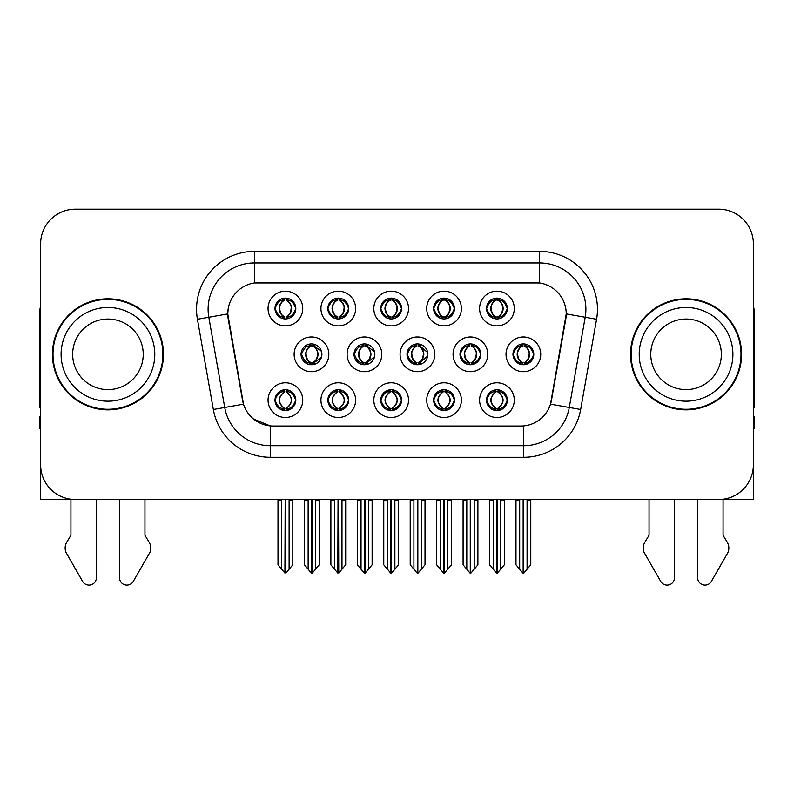 <?xml version="1.0" encoding="UTF-8"?>
<svg xmlns="http://www.w3.org/2000/svg" width="794" height="794" viewBox="0 0 794 794"><rect width="100%" height="100%" fill="white"/><g stroke="black" fill="none" stroke-linecap="round" stroke-linejoin="round"><path stroke-width="1.19" d="M486.524 400.136A10.411 10.411 0 0 0 496.935 410.548A10.411 10.411 0 0 0 507.346 400.136A10.411 10.411 0 0 0 496.935 389.725A10.411 10.411 0 0 0 486.524 400.136L486.623 400.136C488.598 405.734 491.297 408.543 494.741 408.543L495.972 408.543C489.084 402.935 489.084 397.328 495.972 391.72L496.31 391.72C489.243 397.328 489.243 402.935 496.31 408.543L496.31 408.543C489.005 402.935 489.005 397.328 496.319 391.72L494.741 391.72C491.367 391.65 488.657 394.459 486.623 400.136M479.586 400.136A17.349 17.349 0 0 0 496.935 417.485A17.349 17.349 0 0 0 514.284 400.136A17.349 17.349 0 0 0 496.935 382.787A17.349 17.349 0 0 0 479.586 400.136M407.014 354.332A10.411 10.411 0 0 0 417.426 364.734A10.411 10.411 0 0 0 427.837 354.332A10.411 10.411 0 0 0 417.426 343.921A10.411 10.411 0 0 0 407.014 354.332L407.302 354.332C409.357 348.665 412.056 345.866 415.411 345.926L414.676 344.288M400.077 354.332A17.349 17.349 0 0 0 417.426 371.681A17.349 17.349 0 0 0 434.775 354.332A17.349 17.349 0 0 0 417.426 336.974A17.349 17.349 0 0 0 400.077 354.332M433.643 308.529A10.411 10.411 0 0 0 444.054 318.93A10.411 10.411 0 0 0 454.466 308.529A10.411 10.411 0 0 0 444.054 298.117A10.411 10.411 0 0 0 433.643 308.529L433.742 308.529C435.797 302.861 438.496 300.053 441.851 300.112L441.146 298.524M426.706 308.529A17.349 17.349 0 0 0 444.054 325.877A17.349 17.349 0 0 0 461.403 308.529A17.349 17.349 0 0 0 444.054 291.17A17.349 17.349 0 0 0 426.706 308.529M354.045 354.332A10.411 10.411 0 0 0 364.446 364.734A10.411 10.411 0 0 0 374.857 354.332A10.411 10.411 0 0 0 364.446 343.921A10.411 10.411 0 0 0 354.045 354.332L354.412 354.332C356.466 348.665 359.176 345.866 362.521 345.926L361.786 344.268M347.097 354.332A17.349 17.349 0 0 0 364.446 371.681A17.349 17.349 0 0 0 381.805 354.332A17.349 17.349 0 0 0 364.446 336.974A17.349 17.349 0 0 0 347.097 354.332M380.763 400.136A10.411 10.411 0 0 0 391.174 410.548A10.411 10.411 0 0 0 401.585 400.136A10.411 10.411 0 0 0 391.174 389.725A10.411 10.411 0 0 0 380.763 400.136L380.852 400.136C382.827 405.734 385.537 408.543 388.971 408.543L390.201 408.543C383.313 402.935 383.313 397.328 390.201 391.72L390.549 391.72C383.482 397.328 383.482 402.935 390.549 408.543L390.549 408.543C383.234 402.935 383.234 397.328 390.559 391.72L388.971 391.72C385.596 391.65 382.887 394.459 380.852 400.136M373.815 400.136A17.349 17.349 0 0 0 391.174 417.485A17.349 17.349 0 0 0 408.523 400.136A17.349 17.349 0 0 0 391.174 382.787A17.349 17.349 0 0 0 373.815 400.136M486.524 308.529A10.411 10.411 0 0 0 496.935 318.93A10.411 10.411 0 0 0 507.346 308.529A10.411 10.411 0 0 0 496.935 298.117A10.411 10.411 0 0 0 486.524 308.529L486.623 308.529C488.677 302.861 491.387 300.053 494.731 300.112L494.027 298.524M479.586 308.529A17.349 17.349 0 0 0 496.935 325.877A17.349 17.349 0 0 0 514.284 308.529A17.349 17.349 0 0 0 496.935 291.17A17.349 17.349 0 0 0 479.586 308.529M274.992 400.136A10.411 10.411 0 0 0 285.403 410.548A10.411 10.411 0 0 0 295.815 400.136A10.411 10.411 0 0 0 285.403 389.725A10.411 10.411 0 0 0 274.992 400.136L275.091 400.136C277.056 405.734 279.766 408.543 283.2 408.543L284.431 408.543C277.553 402.935 277.553 397.328 284.431 391.72L284.778 391.72C277.711 397.328 277.711 402.935 284.778 408.543L284.778 408.543C277.463 402.935 277.463 397.328 284.788 391.72L283.2 391.72C279.825 391.65 277.126 394.459 275.091 400.136M268.054 400.136A17.349 17.349 0 0 0 285.403 417.485A17.349 17.349 0 0 0 302.752 400.136A17.349 17.349 0 0 0 285.403 382.787A17.349 17.349 0 0 0 268.054 400.136M327.872 308.529A10.411 10.411 0 0 0 338.284 318.93A10.411 10.411 0 0 0 348.695 308.529A10.411 10.411 0 0 0 338.284 298.117A10.411 10.411 0 0 0 327.872 308.529L327.972 308.529C330.026 302.861 332.736 300.053 336.08 300.112L335.376 298.524M320.935 308.529A17.349 17.349 0 0 0 338.284 325.877A17.349 17.349 0 0 0 355.633 308.529A17.349 17.349 0 0 0 338.284 291.17A17.349 17.349 0 0 0 320.935 308.529M459.994 354.332A10.411 10.411 0 0 0 470.405 364.734A10.411 10.411 0 0 0 480.817 354.332A10.411 10.411 0 0 0 470.405 343.921A10.411 10.411 0 0 0 459.994 354.332L460.183 354.332C462.237 348.665 464.937 345.866 468.291 345.926L467.577 344.308M453.056 354.332A17.349 17.349 0 0 0 470.405 371.681A17.349 17.349 0 0 0 487.754 354.332A17.349 17.349 0 0 0 470.405 336.974A17.349 17.349 0 0 0 453.056 354.332M327.872 400.136A10.411 10.411 0 0 0 338.284 410.548A10.411 10.411 0 0 0 348.695 400.136A10.411 10.411 0 0 0 338.284 389.725A10.411 10.411 0 0 0 327.872 400.136L327.972 400.136C329.947 405.734 332.646 408.543 336.09 408.543L337.321 408.543C330.433 402.935 330.433 397.328 337.321 391.72L337.658 391.72C330.592 397.328 330.592 402.935 337.658 408.543L337.658 408.543C330.354 402.935 330.354 397.328 337.668 391.72L336.09 391.72C332.716 391.65 330.006 394.459 327.972 400.136M320.935 400.136A17.349 17.349 0 0 0 338.284 417.485A17.349 17.349 0 0 0 355.633 400.136A17.349 17.349 0 0 0 338.284 382.787A17.349 17.349 0 0 0 320.935 400.136M433.643 400.136A10.411 10.411 0 0 0 444.054 410.548A10.411 10.411 0 0 0 454.466 400.136A10.411 10.411 0 0 0 444.054 389.725A10.411 10.411 0 0 0 433.643 400.136L433.742 400.136C435.708 405.734 438.417 408.543 441.851 408.543L443.082 408.543C436.204 402.935 436.204 397.328 443.082 391.72L443.429 391.72C436.363 397.328 436.363 402.935 443.429 408.543L443.429 408.543C436.114 402.935 436.114 397.328 443.439 391.72L441.851 391.72C438.477 391.65 435.777 394.459 433.742 400.136M426.706 400.136A17.349 17.349 0 0 0 444.054 417.485A17.349 17.349 0 0 0 461.403 400.136A17.349 17.349 0 0 0 444.054 382.787A17.349 17.349 0 0 0 426.706 400.136M301.065 354.332A10.411 10.411 0 0 0 311.476 364.734A10.411 10.411 0 0 0 321.888 354.332A10.411 10.411 0 0 0 311.476 343.921A10.411 10.411 0 0 0 301.065 354.332L301.531 354.332C303.586 348.665 306.286 345.866 309.64 345.926L308.896 344.239M294.127 354.332A17.349 17.349 0 0 0 311.476 371.681A17.349 17.349 0 0 0 328.825 354.332A17.349 17.349 0 0 0 311.476 336.974A17.349 17.349 0 0 0 294.127 354.332M512.974 354.332A10.411 10.411 0 0 0 523.375 364.734A10.411 10.411 0 0 0 533.786 354.332A10.411 10.411 0 0 0 523.375 343.921A10.411 10.411 0 0 0 512.974 354.332L513.063 354.332C515.117 348.665 517.827 345.866 521.172 345.926L520.467 344.338M506.026 354.332A17.349 17.349 0 0 0 523.375 371.681A17.349 17.349 0 0 0 540.734 354.332A17.349 17.349 0 0 0 523.375 336.974A17.349 17.349 0 0 0 506.026 354.332M380.763 308.529A10.411 10.411 0 0 0 391.174 318.93A10.411 10.411 0 0 0 401.585 308.529A10.411 10.411 0 0 0 391.174 298.117A10.411 10.411 0 0 0 380.763 308.529L380.862 308.529C382.916 302.861 385.616 300.053 388.971 300.112L388.256 298.524M373.815 308.529A17.349 17.349 0 0 0 391.174 325.877A17.349 17.349 0 0 0 408.523 308.529A17.349 17.349 0 0 0 391.174 291.17A17.349 17.349 0 0 0 373.815 308.529M274.992 308.529A10.411 10.411 0 0 0 285.403 318.93A10.411 10.411 0 0 0 295.815 308.529A10.411 10.411 0 0 0 285.403 298.117A10.411 10.411 0 0 0 274.992 308.529L275.091 308.529C277.146 302.861 279.845 300.053 283.2 300.112L282.495 298.524M268.054 308.529A17.349 17.349 0 0 0 285.403 325.877A17.349 17.349 0 0 0 302.752 308.529A17.349 17.349 0 0 0 285.403 291.17A17.349 17.349 0 0 0 268.054 308.529M227.779 313.848A31.234 31.234 0 0 0 228.255 319.267L242.527 400.236A31.234 31.234 0 0 0 273.285 426.041L520.715 426.041A31.234 31.234 0 0 0 551.473 400.236L565.745 319.267A31.234 31.234 0 0 0 534.997 282.614L259.003 282.614A31.234 31.234 0 0 0 227.779 313.848L228.126 309.213M723.066 499.218L753.377 499.495L753.377 243.867A34.698 34.698 0 0 0 718.669 209.169L75.331 209.169A34.698 34.698 0 0 0 40.623 243.867L40.623 499.495L70.934 499.495L70.934 535.295L66.825 542.084A11.563 11.563 0 0 0 65.981 552.386L82.596 581.397A7.384 7.384 0 0 0 96.382 577.704L96.382 499.495L119.507 499.495L119.507 577.704A7.384 7.384 0 0 0 133.293 581.397L149.907 552.386A11.563 11.563 0 0 0 149.064 542.084L144.955 535.295L144.955 499.495M649.045 499.495L649.045 535.295L644.936 542.084A11.563 11.563 0 0 0 644.093 552.386L660.707 581.397A7.384 7.384 0 0 0 674.493 577.704L674.493 499.495L697.618 499.495L697.618 577.704A7.384 7.384 0 0 0 711.404 581.397L728.019 552.386A11.563 11.563 0 0 0 727.175 542.084L723.066 535.295L723.066 499.495M52.424 354.332A55.52 55.52 0 0 0 107.944 409.853A55.52 55.52 0 0 0 163.465 354.332A55.52 55.52 0 0 0 107.944 298.812A55.52 55.52 0 0 0 52.424 354.332M630.535 354.332A55.52 55.52 0 0 0 686.056 409.853A55.52 55.52 0 0 0 741.576 354.332A55.52 55.52 0 0 0 686.056 298.812A55.52 55.52 0 0 0 630.535 354.332M254.378 251.38L254.378 282.962L539.622 282.962L539.622 262.953A46.27 46.27 0 0 1 585.188 317.253L569.278 407.471A46.27 46.27 0 0 1 523.712 445.702L270.288 445.702A46.27 46.27 0 0 1 224.722 407.471L208.812 317.253A46.27 46.27 0 0 1 254.378 262.953L539.622 262.953L539.622 251.38A57.833 57.833 0 0 1 596.572 319.257L580.662 409.486A57.833 57.833 0 0 1 523.712 457.275L270.288 457.275A57.833 57.833 0 0 1 213.338 409.486L197.428 319.257A57.833 57.833 0 0 1 254.378 251.38L539.622 251.38M520.715 426.041L273.285 426.041M270.288 457.275L270.288 425.902L253.623 419.073M585.188 317.253L566.221 313.908L550.51 404.166L569.278 407.471L585.188 317.253L596.572 319.257M213.338 409.486L243.49 404.166L227.779 313.908L208.812 317.253A46.27 46.27 0 0 1 208.117 309.213M551.473 400.236L551.284 401.218M242.716 401.218L242.527 400.236M718.669 209.169L75.331 209.169M40.623 243.867L40.623 464.788A34.698 34.698 0 0 0 75.331 499.495L718.669 499.495A34.698 34.698 0 0 0 753.377 464.788L753.377 243.867M493.233 569.209L493.233 500.071L492.806 499.495L493.233 500.071L489.531 500.071L489.531 499.495L489.531 564.802L496.458 573.06L496.707 499.495M504.339 499.495L504.339 564.802L497.411 573.06L497.173 499.495M504.339 564.802L504.339 500.071L500.637 500.071L500.637 569.209M501.064 499.495L500.637 500.071M498.731 389.874L497.907 391.72C504.795 397.328 504.795 402.935 497.907 408.543L497.56 408.543C504.627 402.935 504.627 397.328 497.56 391.72L497.56 391.72C504.875 397.328 504.875 402.935 497.55 408.543L499.138 408.543C502.513 408.622 505.222 405.813 507.247 400.116C505.272 394.519 502.562 391.72 499.138 391.72L499.843 390.142M497.907 391.72L499.138 391.72M533.786 354.332L533.697 354.332C531.692 348.735 528.983 345.926 525.578 345.926L524.348 345.926C527.653 347.693 529.409 350.491 529.598 354.332C529.409 358.163 527.653 360.972 524.348 362.739L525.578 362.739L526.293 364.327M521.589 344.07L522.412 345.926L521.172 345.926M524.01 362.739C527.395 360.972 529.191 358.163 529.39 354.332C529.191 350.491 527.395 347.693 524.01 345.926L524.01 345.926C526.462 346.918 528.218 349.201 529.241 352.764C528.953 358.382 527.206 361.707 524 362.739L524.864 364.635M533.697 354.332C531.613 360.039 528.903 362.838 525.578 362.739M522.412 345.926L522.412 345.926C519.107 347.693 517.351 350.491 517.162 354.332C517.351 358.163 519.107 360.972 522.412 362.739L521.172 362.739C517.926 362.947 515.227 360.139 513.063 354.332M522.412 362.739L522.75 362.739C519.355 360.972 517.569 358.163 517.36 354.332C517.569 350.491 519.355 347.693 522.75 345.926C520.288 346.918 518.542 349.201 517.519 352.764C517.807 358.382 519.554 361.707 522.76 362.739L521.589 364.585M530.779 500.071L530.779 564.802L527.077 569.209L527.077 500.071L530.779 500.071L530.779 499.495M515.981 499.495L515.981 564.802L522.909 573.06L523.851 573.06L527.077 569.209M527.077 500.071L527.504 499.495M523.613 499.495L523.613 573.06M519.246 499.495L519.683 500.071L515.981 500.071M519.683 500.071L519.683 569.209M523.147 573.06L523.147 499.495M497.57 316.935C500.954 315.168 502.751 312.36 502.949 308.529C502.751 304.688 500.954 301.879 497.57 300.112L497.907 300.112C501.213 301.879 502.959 304.688 503.158 308.529C502.959 312.36 501.213 315.168 497.907 316.935L499.138 316.935L499.853 318.523M497.57 300.112L499.138 300.112L499.853 298.524M495.148 318.781L495.962 316.935C492.657 315.168 490.91 312.36 490.722 308.529C490.91 304.688 492.657 301.879 495.962 300.112L496.31 300.112C492.915 301.879 491.119 304.688 490.92 308.529C491.119 312.36 492.915 315.168 496.31 316.935L496.31 316.935C493.114 315.903 491.357 312.578 491.069 306.96C492.101 303.397 493.848 301.115 496.319 300.122L494.731 300.112M507.346 308.529L507.247 308.529C505.163 314.235 502.463 317.034 499.138 316.935M507.247 308.529C505.242 302.931 502.542 300.122 499.138 300.112M495.962 316.935L494.731 316.935C491.486 317.143 488.776 314.335 486.623 308.529M40.623 306.206A23.135 23.135 0 0 0 39.7 312.687L39.7 407.54A23.135 23.135 0 0 1 40.623 407.481M40.623 428.353L39.7 428.353L39.7 416.79L40.623 416.79M440.352 569.209L440.352 500.071L439.926 499.495L440.352 500.071L436.65 500.071L436.65 499.495L436.65 564.802L443.578 573.06L443.826 499.495M451.458 499.495L451.458 564.802L444.531 573.06L444.283 499.495M451.458 564.802L451.458 500.071L447.756 500.071L447.756 569.209M448.183 499.495L447.756 500.071M445.841 389.874L445.017 391.72C451.905 397.328 451.905 402.935 445.017 408.543L444.68 408.543C451.746 402.935 451.746 397.328 444.68 391.72L444.68 391.72C451.994 397.328 451.994 402.935 444.67 408.543L446.258 408.543C449.632 408.622 452.332 405.813 454.367 400.116C452.382 394.519 449.682 391.72 446.258 391.72L446.962 390.142M445.017 391.72L446.258 391.72M387.472 569.209L387.472 500.071L387.045 499.495L387.472 500.071L383.77 500.071L383.77 499.495L383.77 564.802L390.698 573.06L390.936 499.495M398.568 499.495L398.568 564.802L391.641 573.06L391.402 499.495M398.568 564.802L398.568 500.071L394.876 500.071L394.876 569.209M395.303 499.495L394.876 500.071M392.961 389.874L392.137 391.72C399.025 397.328 399.025 402.935 392.137 408.543L391.799 408.543C398.866 402.935 398.866 397.328 391.799 391.72L391.799 391.72C399.104 397.328 399.104 402.935 391.789 408.543L393.367 408.543C396.742 408.622 399.451 405.813 401.486 400.116C399.501 394.519 396.792 391.72 393.367 391.72L394.082 390.142M392.137 391.72L393.367 391.72M334.582 569.209L334.582 500.071L334.155 499.495L334.582 500.071L330.88 500.071L330.88 499.495L330.88 564.802L337.817 573.06L338.055 499.495M345.688 499.495L345.688 564.802L338.76 573.06L338.522 499.495M345.688 564.802L345.688 500.071L341.986 500.071L341.986 569.209M342.413 499.495L341.986 500.071M340.08 389.874L339.256 391.72C346.144 397.328 346.144 402.935 339.256 408.543L338.909 408.543C345.976 402.935 345.976 397.328 338.909 391.72L338.909 391.72C346.224 397.328 346.224 402.935 338.899 408.543L340.487 408.543C343.862 408.622 346.571 405.813 348.606 400.116C346.621 394.519 343.911 391.72 340.487 391.72L341.192 390.142M339.256 391.72L340.487 391.72M281.701 569.209L281.701 500.071L281.274 499.495L281.701 500.071L277.999 500.071L277.999 499.495L277.999 564.802L284.927 573.06L285.175 499.495M292.807 499.495L292.807 564.802L285.88 573.06L285.632 499.495M292.807 564.802L292.807 500.071L289.105 500.071L289.105 569.209M289.532 499.495L289.105 500.071M287.19 389.874L286.366 391.72C293.254 397.328 293.254 402.935 286.366 408.543L286.029 408.543C293.095 402.935 293.095 397.328 286.029 391.72L286.029 391.72C293.343 397.328 293.343 402.935 286.019 408.543L287.607 408.543C290.981 408.622 293.681 405.813 295.715 400.116C293.73 394.519 291.031 391.72 287.607 391.72L288.311 390.142M286.366 391.72L287.607 391.72M472.698 362.739C476.023 362.838 478.722 360.039 480.807 354.332C478.802 348.735 476.102 345.926 472.698 345.926L471.467 345.926C474.772 347.693 476.519 350.491 476.718 354.332C476.519 358.163 474.772 360.972 471.467 362.739L472.698 362.739L473.393 364.297M468.698 344.06L469.522 345.926L468.291 345.926M471.13 362.739C474.514 360.972 476.311 358.163 476.509 354.332C476.311 350.491 474.514 347.693 471.13 345.926L471.13 345.926C473.581 346.918 475.328 349.201 476.36 352.764C476.072 358.382 474.326 361.707 471.12 362.739L471.973 364.615M469.522 345.926L469.522 345.926C466.217 347.693 464.47 350.491 464.272 354.332C464.47 358.163 466.217 360.972 469.522 362.739L468.291 362.739C465.046 362.947 462.336 360.139 460.183 354.332M468.698 364.595L469.869 362.739C466.475 360.972 464.679 358.163 464.48 354.332C464.679 350.491 466.475 347.693 469.869 345.926M477.899 500.071L477.899 564.802L474.197 569.209L474.197 500.071L477.899 500.071L477.899 499.495M463.091 499.495L463.091 564.802L470.018 573.06L470.971 573.06L474.197 569.209M474.197 500.071L474.623 499.495M470.723 499.495L470.723 573.06M466.366 499.495L466.793 500.071L463.091 500.071M466.793 500.071L466.793 569.209M470.266 573.06L470.266 499.495M427.688 352.576L419.818 345.926L418.587 345.926C421.892 347.693 423.639 350.491 423.837 354.332C423.639 358.163 421.892 360.972 418.587 362.739L419.818 362.739L420.502 364.277M415.808 344.05L416.642 345.926L415.411 345.926M418.24 362.739C421.634 360.972 423.43 358.163 423.629 354.332C423.43 350.491 421.634 347.693 418.24 345.926L418.24 345.926C420.701 346.918 422.448 349.201 423.48 352.764C423.192 358.382 421.435 361.707 418.23 362.739L419.083 364.605M427.698 356.049L419.818 362.739M416.642 345.926L416.642 345.926C413.337 347.693 411.59 350.491 411.391 354.332C411.59 358.163 413.337 360.972 416.642 362.739L415.411 362.739C412.155 362.947 409.456 360.139 407.302 354.332M416.642 362.739L416.979 362.739C413.595 360.972 411.798 358.163 411.6 354.332C411.798 350.491 413.595 347.693 416.979 345.926C414.528 346.918 412.781 349.201 411.749 352.764C412.036 358.382 413.783 361.707 416.989 362.739L415.808 364.615M425.018 500.071L425.018 564.802L421.316 569.209L421.316 500.071L425.018 500.071L425.018 499.495M410.21 499.495L410.21 564.802L417.138 573.06L418.091 573.06L421.316 569.209M421.316 500.071L421.743 499.495M417.843 499.495L417.843 573.06M413.485 499.495L413.912 500.071L410.21 500.071M413.912 500.071L413.912 569.209M417.376 573.06L417.376 499.495M374.56 351.821L366.937 345.926L365.697 345.926C369.002 347.693 370.758 350.491 370.947 354.332C370.758 358.163 369.002 360.972 365.697 362.739L366.937 362.739L367.602 364.248M362.918 344.03L363.761 345.926L362.521 345.926M365.359 362.739C368.744 360.972 370.54 358.163 370.738 354.332C370.54 350.491 368.744 347.693 365.359 345.926L365.359 345.926C367.821 346.918 369.567 349.201 370.59 352.764C370.302 358.382 368.555 361.707 365.349 362.739L366.193 364.595M374.56 356.814L366.937 362.739M363.761 345.926L363.761 345.926C360.456 347.693 358.699 350.491 358.511 354.332C358.699 358.163 360.456 360.972 363.761 362.739L362.521 362.739C359.275 362.947 356.575 360.139 354.412 354.332M363.761 362.739L364.099 362.739C360.704 360.972 358.918 358.163 358.709 354.332C358.918 350.491 360.704 347.693 364.099 345.926C361.637 346.918 359.89 349.201 358.868 352.764C359.156 358.382 360.903 361.707 364.109 362.739L362.918 364.625M372.128 500.071L372.128 564.802L368.426 569.209L368.426 500.071L372.128 500.071L372.128 499.495M357.33 499.495L357.33 564.802L364.257 573.06L365.2 573.06L368.426 569.209M368.426 500.071L368.863 499.495M364.962 499.495L364.962 573.06M360.595 499.495L361.032 500.071L357.33 500.071M361.032 500.071L361.032 569.209M364.496 573.06L364.496 499.495M321.421 351.256L314.047 345.926L312.816 345.926C316.121 347.693 317.868 350.491 318.066 354.332C317.868 358.163 316.121 360.972 312.816 362.739L314.047 362.739L314.712 364.228M310.027 344.02L310.871 345.926L309.64 345.926M312.479 362.739C315.863 360.972 317.66 358.163 317.858 354.332C317.66 350.491 315.863 347.693 312.479 345.926L312.479 345.926C314.93 346.918 316.677 349.201 317.709 352.764C317.421 358.382 315.675 361.707 312.469 362.739L313.302 364.575M321.421 357.389L314.047 362.739M310.871 345.926L310.871 345.926C307.566 347.693 305.819 350.491 305.621 354.332C305.819 358.163 307.566 360.972 310.871 362.739L309.64 362.739C306.395 362.947 303.685 360.139 301.531 354.332M310.027 364.635L311.218 362.739C307.824 360.972 306.027 358.163 305.829 354.332C306.027 350.491 307.824 347.693 311.218 345.926M319.248 500.071L319.248 564.802L315.546 569.209L315.546 500.071L319.248 500.071L319.248 499.495M304.439 499.495L304.439 564.802L311.367 573.06L312.32 573.06L315.546 569.209M315.546 500.071L315.972 499.495M312.072 499.495L312.072 573.06M307.715 499.495L308.141 500.071L304.439 500.071M308.141 500.071L308.141 569.209M311.615 573.06L311.615 499.495M445.543 298.216L444.67 300.112C447.141 301.115 448.888 303.397 449.92 306.96C449.632 312.578 447.885 315.903 444.67 316.935C448.074 315.168 449.87 312.36 450.069 308.529C449.87 304.688 448.074 301.879 444.68 300.112L445.027 300.112C448.332 301.879 450.079 304.688 450.277 308.529C450.079 312.36 448.332 315.168 445.027 316.935L446.258 316.935L446.962 318.523M444.68 300.112L446.258 300.112L446.962 298.524M442.258 318.781L443.082 316.935C439.777 315.168 438.03 312.36 437.831 308.529C438.03 304.688 439.777 301.879 443.082 300.112L443.429 300.112C440.035 301.879 438.238 304.688 438.04 308.529C438.238 312.36 440.035 315.168 443.429 316.935L443.429 316.935C440.223 315.903 438.477 312.578 438.189 306.96C439.221 303.397 440.968 301.115 443.429 300.122L441.851 300.112M454.466 308.529L454.367 308.529C452.282 314.235 449.583 317.034 446.258 316.935M454.367 308.529C452.362 302.931 449.662 300.122 446.258 300.112M443.082 316.935L441.851 316.935C438.596 317.143 435.896 314.335 433.742 308.529M392.653 298.216L391.789 300.112C394.261 301.115 396.007 303.397 397.04 306.96C396.742 312.578 394.995 315.903 391.789 316.935C395.194 315.168 396.98 312.36 397.189 308.529C396.98 304.688 395.194 301.879 391.799 300.112L392.137 300.112C395.442 301.879 397.199 304.688 397.387 308.529C397.199 312.36 395.442 315.168 392.137 316.935L393.377 316.935L394.082 318.523M391.799 300.112L393.377 300.112L394.082 298.524M389.378 318.781L390.201 316.935C386.896 315.168 385.15 312.36 384.951 308.529C385.15 304.688 386.896 301.879 390.201 300.112L390.539 300.112C387.154 301.879 385.358 304.688 385.159 308.529C385.358 312.36 387.154 315.168 390.539 316.935L390.539 316.935C387.343 315.903 385.596 312.578 385.308 306.96C386.331 303.397 388.087 301.115 390.549 300.122L388.971 300.112M401.585 308.529L401.486 308.529C399.402 314.235 396.692 317.034 393.377 316.935M401.486 308.529C399.481 302.931 396.772 300.122 393.377 300.112M390.201 316.935L388.971 316.935C385.715 317.143 383.016 314.335 380.862 308.529M338.919 316.935C342.303 315.168 344.1 312.36 344.298 308.529C344.1 304.688 342.303 301.879 338.919 300.112L339.256 300.112C342.561 301.879 344.308 304.688 344.507 308.529C344.308 312.36 342.561 315.168 339.256 316.935L340.487 316.935L341.202 318.523M338.919 300.112L340.487 300.112L341.202 298.524M336.497 318.781L337.311 316.935C334.016 315.168 332.259 312.36 332.071 308.529C332.259 304.688 334.016 301.879 337.311 300.112L337.658 300.112C334.264 301.879 332.468 304.688 332.269 308.529C332.468 312.36 334.264 315.168 337.658 316.935L337.658 316.935C334.463 315.903 332.706 312.578 332.418 306.96C333.45 303.397 335.197 301.115 337.668 300.122L336.08 300.112M348.695 308.529L348.606 308.529C346.512 314.235 343.812 317.034 340.487 316.935M348.606 308.529C346.591 302.931 343.891 300.122 340.487 300.112M337.311 316.935L336.08 316.935C332.835 317.143 330.125 314.335 327.972 308.529M286.892 298.216L286.019 300.112C288.49 301.115 290.237 303.397 291.269 306.96C290.981 312.578 289.234 315.903 286.019 316.935C289.423 315.168 291.219 312.36 291.418 308.529C291.219 304.688 289.423 301.879 286.029 300.112L286.376 300.112C289.681 301.879 291.428 304.688 291.626 308.529C291.428 312.36 289.681 315.168 286.376 316.935L287.607 316.935L288.311 318.523M286.029 300.112L287.607 300.112L288.311 298.524M283.607 318.781L284.431 316.935C281.126 315.168 279.379 312.36 279.18 308.529C279.379 304.688 281.126 301.879 284.431 300.112L284.778 300.112C281.384 301.879 279.587 304.688 279.389 308.529C279.587 312.36 281.384 315.168 284.778 316.935L284.778 316.935C281.572 315.903 279.825 312.578 279.538 306.96C280.57 303.397 282.317 301.115 284.788 300.122L283.2 300.112M295.815 308.529L295.715 308.529C293.631 314.235 290.932 317.034 287.607 316.935M295.715 308.529C293.711 302.931 291.011 300.122 287.607 300.112M284.431 316.935L283.2 316.935C279.945 317.143 277.245 314.335 275.091 308.529M143.228 354.332A35.283 35.283 0 0 0 107.944 319.049A35.283 35.283 0 0 0 72.661 354.332A35.283 35.283 0 0 0 107.944 389.606A35.283 35.283 0 0 0 143.228 354.332A35.283 35.283 0 0 1 107.944 389.606A35.283 35.283 0 0 1 72.661 354.332M162.889 354.332A54.945 54.945 0 0 0 107.944 299.388A54.945 54.945 0 0 0 53 354.332A54.945 54.945 0 0 0 107.944 409.267A54.945 54.945 0 0 0 162.889 354.332M753.377 306.206A23.135 23.135 0 0 1 754.3 312.687L754.3 407.54A23.135 23.135 0 0 0 753.377 407.481M753.377 416.79L754.3 416.79L754.3 428.353L753.377 428.353M721.339 354.332A35.283 35.283 0 0 0 686.056 319.049A35.283 35.283 0 0 0 650.772 354.332A35.283 35.283 0 0 0 686.056 389.606A35.283 35.283 0 0 0 721.339 354.332A35.283 35.283 0 0 1 686.056 389.606A35.283 35.283 0 0 1 650.772 354.332M741.001 354.332A54.945 54.945 0 0 0 686.056 299.388A54.945 54.945 0 0 0 631.111 354.332A54.945 54.945 0 0 0 686.056 409.267A54.945 54.945 0 0 0 741.001 354.332M523.712 425.902L523.712 457.275M197.428 319.257L208.812 317.253M569.278 407.471L580.662 409.486M495.148 389.874L495.972 391.72M498.731 410.389L497.907 408.543M495.148 410.389L495.972 408.543M494.741 391.72L494.027 390.142M499.138 408.543L499.843 410.131M494.741 408.543L494.027 410.131M525.578 345.926L526.293 344.338M525.171 344.07L524.348 345.926M525.171 364.585L524.348 362.739M521.172 362.739L520.467 364.327M498.731 318.781L497.907 316.935M498.731 298.266L497.907 300.112M495.148 298.266L495.962 300.112M494.731 316.935L494.027 318.523M442.268 389.874L443.082 391.72M445.841 410.389L445.017 408.543M442.268 410.389L443.082 408.543M441.851 391.72L441.146 390.142M446.258 408.543L446.962 410.131M441.851 408.543L441.146 410.131M389.378 389.874L390.201 391.72M392.961 410.389L392.137 408.543M389.378 410.389L390.201 408.543M388.971 391.72L388.266 390.142M393.367 408.543L394.082 410.131M388.971 408.543L388.266 410.131M336.497 389.874L337.321 391.72M340.08 410.389L339.256 408.543M336.497 410.389L337.321 408.543M336.09 391.72L335.376 390.142M340.487 408.543L341.192 410.131M336.09 408.543L335.376 410.131M283.617 389.874L284.431 391.72M287.19 410.389L286.366 408.543M283.617 410.389L284.431 408.543M283.2 391.72L282.495 390.142M287.607 408.543L288.311 410.131M283.2 408.543L282.495 410.131M472.698 345.926L473.393 344.358M472.281 344.09L471.467 345.926M472.281 364.565L471.467 362.739M468.291 362.739L467.577 364.347M419.818 345.926L420.502 344.378M419.391 344.11L418.587 345.926M419.391 364.555L418.587 362.739M415.411 362.739L414.676 364.367M366.937 345.926L367.602 344.407M366.5 344.12L365.697 345.926M366.5 364.535L365.697 362.739M362.521 362.739L361.786 364.396M314.047 345.926L314.712 344.437M313.61 344.139L312.816 345.926M313.61 364.515L312.816 362.739M309.64 362.739L308.896 364.416M445.851 318.781L445.027 316.935M445.851 298.266L445.027 300.112M442.258 298.266L443.082 300.112M441.851 316.935L441.146 318.523M392.961 318.781L392.137 316.935M392.961 298.266L392.137 300.112M389.378 298.266L390.201 300.112M388.971 316.935L388.256 318.523M340.08 318.781L339.256 316.935M340.08 298.266L339.256 300.112M336.497 298.266L337.311 300.112M336.08 316.935L335.376 318.523M287.2 318.781L286.376 316.935M287.2 298.266L286.376 300.112M283.607 298.266L284.431 300.112M283.2 316.935L282.495 318.523M61.098 354.332A46.846 46.846 0 0 1 107.944 307.486A46.846 46.846 0 0 1 154.79 354.332A46.846 46.846 0 0 1 107.944 401.178A46.846 46.846 0 0 1 61.098 354.332M639.21 354.332A46.846 46.846 0 0 1 686.056 307.486A46.846 46.846 0 0 1 732.902 354.332A46.846 46.846 0 0 1 686.056 401.178A46.846 46.846 0 0 1 639.21 354.332M498.424 389.834L497.55 391.72M495.456 389.834L496.319 391.72M498.424 410.438L497.55 408.543M495.456 410.438L496.319 408.543M524.864 344.02L524 345.926M521.896 344.02L522.76 345.926M521.896 364.635L522.76 362.739M498.424 298.216L497.56 300.112C500.022 301.115 501.768 303.397 502.801 306.96C502.513 312.578 500.766 315.903 497.56 316.935L498.424 318.831M495.446 298.216L496.319 300.112M495.446 318.831L496.319 316.935M445.533 389.834L444.67 391.72M442.566 389.834L443.439 391.72M445.533 410.438L444.67 408.543M442.566 410.438L443.439 408.543M392.653 389.834L391.789 391.72M389.685 389.834L390.559 391.72M392.653 410.438L391.789 408.543M389.685 410.438L390.559 408.543M339.772 389.834L338.899 391.72M336.805 389.834L337.668 391.72M339.772 410.438L338.899 408.543M336.805 410.438L337.668 408.543M286.882 389.834L286.019 391.72M283.915 389.834L284.788 391.72M286.882 410.438L286.019 408.543M283.915 410.438L284.788 408.543M471.973 344.04L471.12 345.926M469.006 344.01L469.879 345.926C467.408 346.918 465.661 349.201 464.629 352.764C464.917 358.382 466.664 361.707 469.879 362.739L469.006 364.644M419.083 344.05L418.23 345.926M416.116 344.001L416.989 345.926M416.116 364.654L416.989 362.739M366.193 344.07L365.349 345.926M363.225 343.991L364.109 345.926M363.225 364.664L364.109 362.739M313.302 344.08L312.469 345.926M310.335 343.981L311.228 345.926C308.757 346.918 307.01 349.201 305.978 352.764C306.266 358.382 308.012 361.707 311.228 362.739L310.335 364.674M444.67 316.935L445.543 318.831M442.566 298.216L443.429 300.112M442.566 318.831L443.429 316.935M391.789 316.935L392.653 318.831M389.685 298.216L390.549 300.112M389.685 318.831L390.549 316.935M339.772 298.216L338.909 300.112C341.37 301.115 343.117 303.397 344.149 306.96C343.862 312.578 342.115 315.903 338.909 316.935L339.772 318.831M336.795 298.216L337.668 300.112M336.795 318.831L337.668 316.935M286.019 316.935L286.892 318.831M283.915 298.216L284.788 300.112M283.915 318.831L284.788 316.935"/></g></svg>
